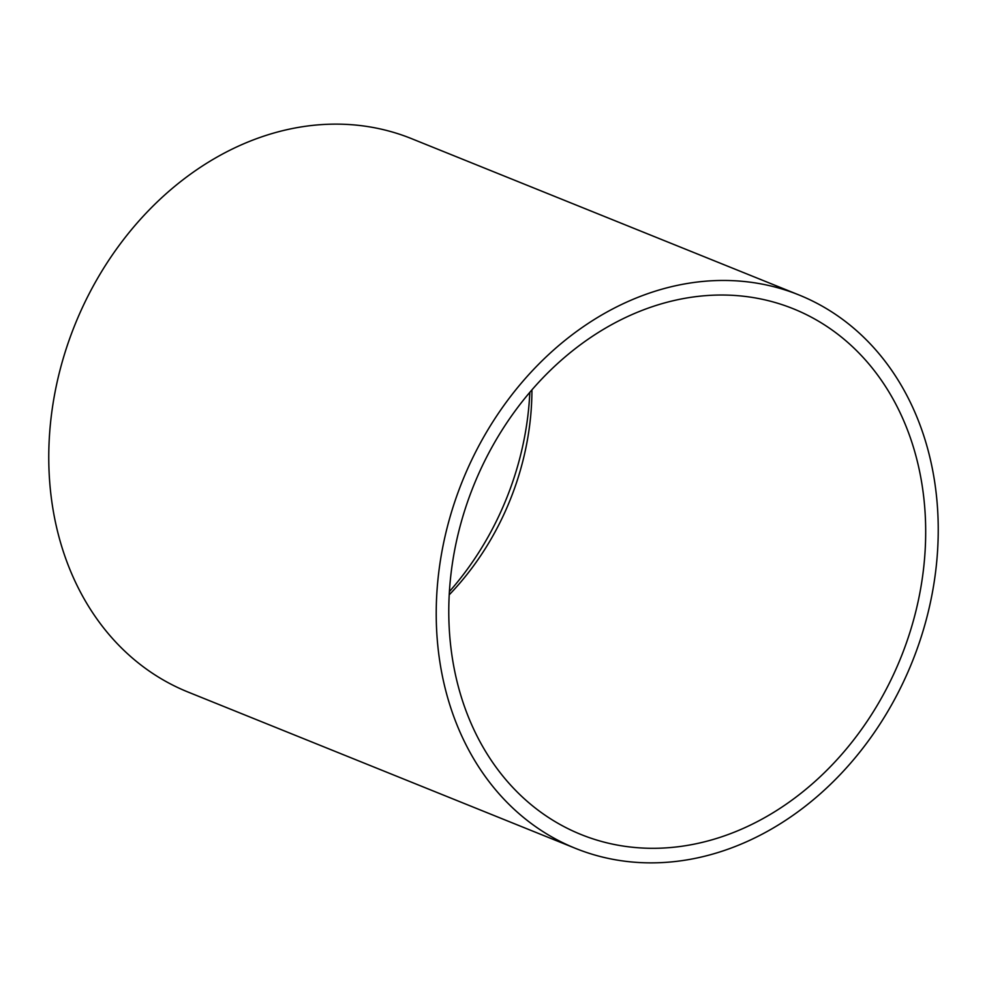 <?xml version="1.0" encoding="UTF-8"?>
<svg xmlns="http://www.w3.org/2000/svg" width="987" height="987" viewBox="0 0 987 987"><rect width="100%" height="100%" fill="white"/><g stroke="black" fill="none" stroke-linecap="round" stroke-linejoin="round"><path stroke-width="1.48" d="M858.11 734.069A283.491 230.255 112 0 0 777.904 303.33A283.491 230.255 112 0 0 516.349 409.272A283.491 230.255 112 0 0 566.291 827.797A283.491 230.255 112 0 0 858.11 734.069M449.245 594.791A249.168 202.384 112 0 0 472.563 567.192A249.168 202.384 112 0 0 531.931 389.853M867.104 742.606A298.407 242.37 112 0 0 798.89 294.928A298.407 242.37 112 0 0 507.355 400.722A298.407 242.37 112 0 0 575.569 848.401A298.407 242.37 112 0 0 867.104 742.606M798.89 294.928L411.431 138.599A298.407 242.37 112 0 0 119.896 244.394A298.407 242.37 112 0 0 188.11 692.072L575.569 848.401M449.43 591.558A270.068 219.348 112 0 0 465.778 571.35A270.068 219.348 112 0 0 529.822 392.308"/></g></svg>
